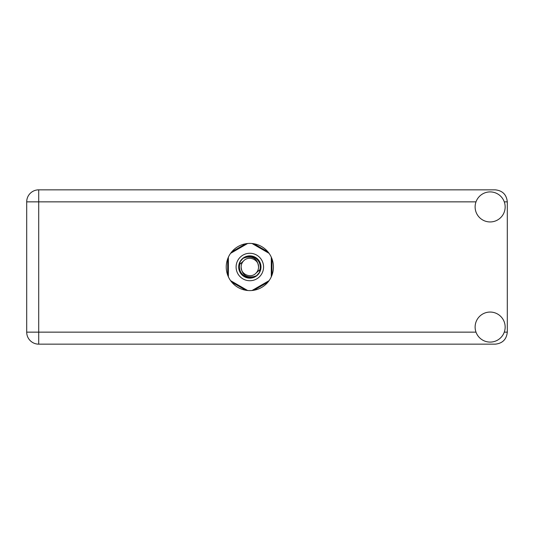 <?xml version="1.0" encoding="UTF-8"?>
<svg xmlns="http://www.w3.org/2000/svg" width="534" height="534" viewBox="0 0 534 534"><rect width="100%" height="100%" fill="white"/><g stroke="black" fill="none" stroke-linecap="round" stroke-linejoin="round"><path stroke-width="0.8" d="M245.84 243.738L231.689 251.908M267.981 251.908L253.83 243.738M271.98 275.17L271.98 258.83M253.83 290.262L267.981 282.092M231.689 282.092L245.84 290.262M227.691 258.83L227.691 275.17M490.139 342.094A15.019 15.019 0 0 0 505.157 327.075A15.019 15.019 0 0 0 490.139 312.056A15.019 15.019 0 0 0 475.12 327.075A15.019 15.019 0 0 0 490.139 342.094M490.139 221.944A15.019 15.019 0 0 0 505.157 206.925A15.019 15.019 0 0 0 490.139 191.906A15.019 15.019 0 0 0 475.12 206.925A15.019 15.019 0 0 0 490.139 221.944M249.839 243.397A23.603 23.603 0 0 0 226.236 267A23.603 23.603 0 0 0 249.839 290.603A23.603 23.603 0 0 0 273.435 267A23.603 23.603 0 0 0 249.839 243.397M475.994 201.859L38.715 201.859L38.715 332.141L26.7 332.141A12.015 12.015 0 0 0 38.715 344.156A12.015 12.015 0 0 1 26.7 332.141L26.7 201.859A12.015 12.015 0 0 1 38.715 189.844L495.285 189.844C502.534 190.611 506.539 194.616 507.3 201.859L507.3 332.141C506.539 339.384 502.534 343.389 495.285 344.156L38.715 344.156L38.715 332.141L475.994 332.141M236.101 267A13.73 13.73 0 0 0 249.839 280.73A13.73 13.73 0 0 0 263.569 267A13.73 13.73 0 0 0 249.839 253.27A13.73 13.73 0 0 0 236.101 267M238.678 267A11.154 11.154 0 0 0 249.839 278.154A11.154 11.154 0 0 0 260.993 267A11.154 11.154 0 0 0 249.839 255.846A11.154 11.154 0 0 0 238.678 267M239.753 264.343L243.678 260.839A8.711 8.711 0 0 0 241.128 267C241.935 274.763 246.227 277.947 254.004 276.559L256.634 275.691L259.477 272.367L259.918 269.657A10.426 10.426 0 0 0 245.673 257.441L243.037 258.309L240.193 261.633L239.753 264.343A10.426 10.426 0 0 0 254.004 276.559M243.678 260.839C248.664 255.285 258.95 259.544 258.549 267C257.735 259.237 253.443 256.053 245.673 257.441M259.918 269.657L255.993 273.161A8.711 8.711 0 0 0 258.549 267M255.993 273.161C251.007 278.715 240.721 274.456 241.128 267M252.048 243.504L269.076 253.336M230.595 253.336L247.622 243.504M228.378 276.832L228.378 257.168M247.622 290.496L230.595 280.664M269.076 280.664L252.048 290.496M271.292 257.168L271.292 276.832M504.276 332.141L507.3 332.141M507.3 201.859L504.276 201.859M26.7 201.859L38.715 201.859L38.715 189.844A12.015 12.015 0 0 0 26.7 201.859"/></g></svg>
